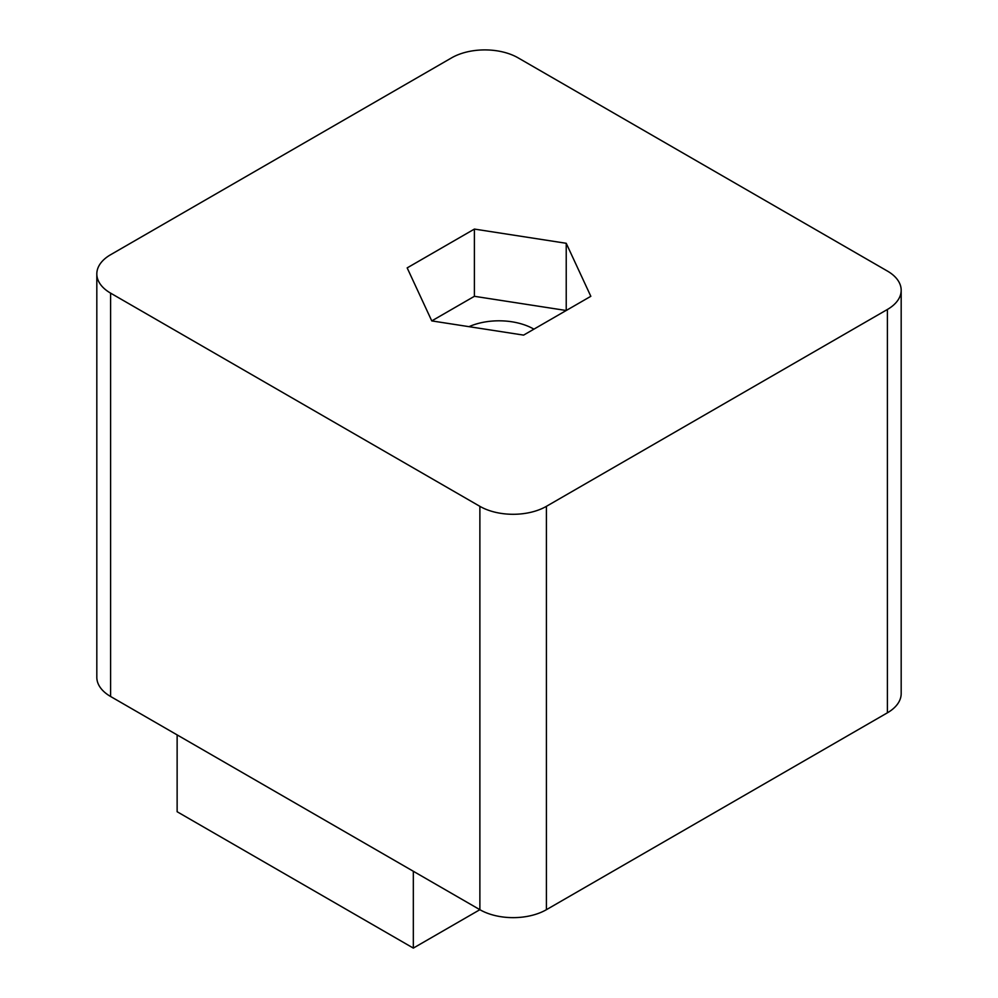 <?xml version="1.0" encoding="UTF-8"?>
<svg xmlns="http://www.w3.org/2000/svg" width="998" height="998" viewBox="0 0 998 998"><rect width="100%" height="100%" fill="white"/><g stroke="black" fill="none" stroke-linecap="round" stroke-linejoin="round"><path stroke-width="1.5" d="M533.93 329.153A49.401 28.518 0 0 0 468.998 326.67M110.603 293.138L479.876 506.335A47.043 27.158 0 0 0 546.405 506.335L887.397 309.467A47.043 27.158 0 0 0 901.182 290.256A47.043 27.158 0 0 0 887.397 271.057L518.124 57.859A47.043 27.158 0 0 0 451.595 57.859L110.603 254.727A47.043 27.158 0 0 0 96.818 273.939A47.043 27.158 0 0 0 110.603 293.138L110.603 696.492L479.876 909.689L413.334 948.1L177.133 811.736L177.133 734.902L413.334 871.266L413.334 948.1M110.603 696.492A47.043 27.158 180 0 1 96.818 677.28L96.818 273.939M901.182 290.256L901.182 693.61A47.043 27.158 180 0 1 887.397 712.809L887.397 309.467M546.405 506.335L546.405 909.689L887.397 712.809M546.405 909.689A47.043 27.158 180 0 1 479.876 909.689L479.876 506.335M431.772 320.907L523.601 335.116L590.828 296.306L566.228 243.287L474.399 229.078L407.172 267.888L431.772 320.907L474.399 296.306L474.399 229.078M566.228 243.287L566.228 310.503L474.399 296.306"/></g></svg>
